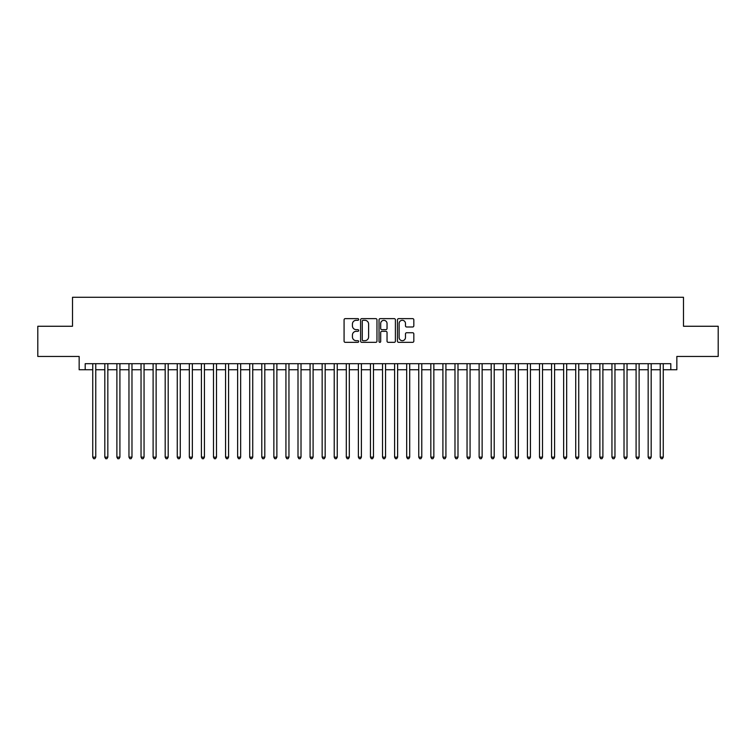 <?xml version="1.0" encoding="UTF-8"?>
<svg xmlns="http://www.w3.org/2000/svg" width="756" height="756" viewBox="0 0 756 756"><rect width="100%" height="100%" fill="white"/><g stroke="black" fill="none" stroke-linecap="round" stroke-linejoin="round"><path stroke-width="1.13" d="M358.684 319.467A0.832 0.832 0 0 0 357.853 318.635L345.256 318.635A1.181 1.181 0 0 0 344.075 319.816L344.075 341.154A1.181 1.181 0 0 0 345.256 342.336L357.853 342.336A0.832 0.832 0 0 0 358.684 341.514A0.832 0.832 0 0 0 357.853 340.682L356.218 340.682A3.789 3.789 0 0 1 352.428 336.883L352.428 335.106A3.789 3.789 0 0 1 356.218 331.317L357.853 331.317A0.832 0.832 0 0 0 358.684 330.485A0.832 0.832 0 0 0 357.853 329.654L356.218 329.654A3.789 3.789 0 0 1 352.428 325.864L352.428 324.088A3.789 3.789 0 0 1 356.218 320.298L357.853 320.298A0.832 0.832 0 0 0 358.684 319.467M412.634 326.989A1.181 1.181 0 0 0 413.825 325.808L413.825 319.816A1.181 1.181 0 0 0 412.634 318.635L398.648 318.635A1.181 1.181 0 0 0 397.467 319.816L397.467 341.154A1.181 1.181 0 0 0 398.648 342.336L412.634 342.336A1.181 1.181 0 0 0 413.825 341.154L413.825 333.925A1.181 1.181 0 0 0 412.634 332.735L406.652 332.735A1.181 1.181 0 0 0 405.471 333.925L405.471 337.507A3.166 3.166 0 0 1 402.296 340.682A3.166 3.166 0 0 1 399.13 337.507L399.13 323.464A3.166 3.166 0 0 1 402.296 320.298A3.166 3.166 0 0 1 405.471 323.464L405.471 325.808A1.181 1.181 0 0 0 406.652 326.989L412.634 326.989M85.192 369.731L85.192 363.693L670.808 363.693L670.808 369.731L676.847 369.731L676.847 356.445L718.2 356.445L718.2 326.261L683.49 326.261L683.49 297.278L72.51 297.278L72.51 326.261L37.8 326.261L37.8 356.445L79.153 356.445L79.153 369.731L92.742 369.731M376.96 319.816A1.181 1.181 0 0 0 375.779 318.635L361.793 318.635A1.181 1.181 0 0 0 360.603 319.816L360.603 341.154A1.181 1.181 0 0 0 361.793 342.336L375.779 342.336A1.181 1.181 0 0 0 376.96 341.154L376.96 319.816M380.221 318.635L394.207 318.635A1.181 1.181 0 0 1 395.397 319.816L395.397 341.154A1.181 1.181 0 0 1 394.207 342.336L388.225 342.336A1.181 1.181 0 0 1 387.034 341.154L387.034 332.498A1.181 1.181 0 0 0 385.853 331.317L381.884 331.317A1.181 1.181 0 0 0 380.693 332.498L380.693 341.514A0.832 0.832 0 0 1 379.871 342.336A0.832 0.832 0 0 1 379.039 341.514L379.039 319.816A1.181 1.181 0 0 1 380.221 318.635M95.757 369.731L104.81 369.731M107.834 369.731L116.887 369.731M119.911 369.731L128.964 369.731M131.979 369.731L141.041 369.731M144.056 369.731L153.109 369.731M156.133 369.731L165.186 369.731M168.201 369.731L177.263 369.731M180.278 369.731L189.331 369.731M192.355 369.731L201.408 369.731M204.432 369.731L213.485 369.731M216.499 369.731L225.562 369.731M228.577 369.731L237.63 369.731M240.654 369.731L249.707 369.731M252.731 369.731L261.784 369.731M264.798 369.731L273.861 369.731M276.876 369.731L285.929 369.731M288.953 369.731L298.006 369.731M301.02 369.731L310.083 369.731M313.097 369.731L322.16 369.731M325.175 369.731L334.228 369.731M337.252 369.731L346.305 369.731M349.319 369.731L358.382 369.731M361.396 369.731L370.449 369.731M373.473 369.731L382.527 369.731M385.551 369.731L394.604 369.731M397.618 369.731L406.681 369.731M409.695 369.731L418.748 369.731M421.772 369.731L430.825 369.731M433.84 369.731L442.903 369.731M445.917 369.731L454.98 369.731M457.994 369.731L467.047 369.731M470.071 369.731L479.124 369.731M482.139 369.731L491.202 369.731M494.216 369.731L503.269 369.731M506.293 369.731L515.346 369.731M518.37 369.731L527.423 369.731M530.438 369.731L539.5 369.731M542.515 369.731L551.568 369.731M554.592 369.731L563.645 369.731M566.669 369.731L575.722 369.731M578.737 369.731L587.799 369.731M590.814 369.731L599.867 369.731M602.891 369.731L611.944 369.731M614.959 369.731L624.021 369.731M627.036 369.731L636.089 369.731M639.113 369.731L648.166 369.731M651.19 369.731L660.243 369.731M663.258 369.731L670.808 369.731M363.097 320.298A0.832 0.832 0 0 0 362.266 321.12L362.266 339.85A0.832 0.832 0 0 0 363.097 340.682L364.817 340.682A3.789 3.789 0 0 0 368.607 336.883L368.607 324.088A3.789 3.789 0 0 0 364.817 320.298L363.097 320.298M387.034 323.521A3.166 3.166 0 0 0 383.868 320.355A3.166 3.166 0 0 0 380.693 323.521L380.693 328.473A1.181 1.181 0 0 0 381.884 329.654L385.853 329.654A1.181 1.181 0 0 0 387.034 328.473L387.034 323.521M95.757 363.693L95.757 457.153L92.742 457.153L92.742 363.693M95.757 457.153L94.85 458.722L93.64 458.722L92.742 457.153M107.834 363.693L107.834 457.153L104.81 457.153L104.81 363.693M107.834 457.153L106.927 458.722L105.717 458.722L104.81 457.153M119.911 363.693L119.911 457.153L116.887 457.153L116.887 363.693M119.911 457.153L119.004 458.722L117.794 458.722L116.887 457.153M131.979 363.693L131.979 457.153L128.964 457.153L128.964 363.693M131.979 457.153L131.071 458.722L129.871 458.722L128.964 457.153M144.056 363.693L144.056 457.153L141.041 457.153L141.041 363.693M144.056 457.153L143.149 458.722L141.939 458.722L141.041 457.153M156.133 363.693L156.133 457.153L153.109 457.153L153.109 363.693M156.133 457.153L155.226 458.722L154.016 458.722L153.109 457.153M168.201 363.693L168.201 457.153L165.186 457.153L165.186 363.693M168.201 457.153L167.303 458.722L166.093 458.722L165.186 457.153M180.278 363.693L180.278 457.153L177.263 457.153L177.263 363.693M180.278 457.153L179.37 458.722L178.17 458.722L177.263 457.153M192.355 363.693L192.355 457.153L189.331 457.153L189.331 363.693M192.355 457.153L191.448 458.722L190.238 458.722L189.331 457.153M204.432 363.693L204.432 457.153L201.408 457.153L201.408 363.693M204.432 457.153L203.525 458.722L202.315 458.722L201.408 457.153M216.499 363.693L216.499 457.153L213.485 457.153L213.485 363.693M216.499 457.153L215.602 458.722L214.392 458.722L213.485 457.153M228.577 363.693L228.577 457.153L225.562 457.153L225.562 363.693M228.577 457.153L227.669 458.722L226.469 458.722L225.562 457.153M240.654 363.693L240.654 457.153L237.63 457.153L237.63 363.693M240.654 457.153L239.746 458.722L238.537 458.722L237.63 457.153M252.731 363.693L252.731 457.153L249.707 457.153L249.707 363.693M252.731 457.153L251.824 458.722L250.614 458.722L249.707 457.153M264.798 363.693L264.798 457.153L261.784 457.153L261.784 363.693M264.798 457.153L263.891 458.722L262.691 458.722L261.784 457.153M276.876 363.693L276.876 457.153L273.861 457.153L273.861 363.693M276.876 457.153L275.968 458.722L274.759 458.722L273.861 457.153M288.953 363.693L288.953 457.153L285.929 457.153L285.929 363.693M288.953 457.153L288.045 458.722L286.836 458.722L285.929 457.153M301.02 363.693L301.02 457.153L298.006 457.153L298.006 363.693M301.02 457.153L300.123 458.722L298.913 458.722L298.006 457.153M313.097 363.693L313.097 457.153L310.083 457.153L310.083 363.693M313.097 457.153L312.19 458.722L310.99 458.722L310.083 457.153M325.175 363.693L325.175 457.153L322.16 457.153L322.16 363.693M325.175 457.153L324.267 458.722L323.058 458.722L322.16 457.153M337.252 363.693L337.252 457.153L334.228 457.153L334.228 363.693M337.252 457.153L336.344 458.722L335.135 458.722L334.228 457.153M349.319 363.693L349.319 457.153L346.305 457.153L346.305 363.693M349.319 457.153L348.421 458.722L347.212 458.722L346.305 457.153M361.396 363.693L361.396 457.153L358.382 457.153L358.382 363.693M361.396 457.153L360.489 458.722L359.289 458.722L358.382 457.153M373.473 363.693L373.473 457.153L370.449 457.153L370.449 363.693M373.473 457.153L372.566 458.722L371.357 458.722L370.449 457.153M385.551 363.693L385.551 457.153L382.527 457.153L382.527 363.693M385.551 457.153L384.643 458.722L383.434 458.722L382.527 457.153M397.618 363.693L397.618 457.153L394.604 457.153L394.604 363.693M397.618 457.153L396.711 458.722L395.511 458.722L394.604 457.153M409.695 363.693L409.695 457.153L406.681 457.153L406.681 363.693M409.695 457.153L408.788 458.722L407.578 458.722L406.681 457.153M421.772 363.693L421.772 457.153L418.748 457.153L418.748 363.693M421.772 457.153L420.865 458.722L419.656 458.722L418.748 457.153M433.84 363.693L433.84 457.153L430.825 457.153L430.825 363.693M433.84 457.153L432.942 458.722L431.733 458.722L430.825 457.153M445.917 363.693L445.917 457.153L442.903 457.153L442.903 363.693M445.917 457.153L445.01 458.722L443.81 458.722L442.903 457.153M457.994 363.693L457.994 457.153L454.98 457.153L454.98 363.693M457.994 457.153L457.087 458.722L455.877 458.722L454.98 457.153M470.071 363.693L470.071 457.153L467.047 457.153L467.047 363.693M470.071 457.153L469.164 458.722L467.955 458.722L467.047 457.153M482.139 363.693L482.139 457.153L479.124 457.153L479.124 363.693M482.139 457.153L481.241 458.722L480.032 458.722L479.124 457.153M494.216 363.693L494.216 457.153L491.202 457.153L491.202 363.693M494.216 457.153L493.309 458.722L492.109 458.722L491.202 457.153M506.293 363.693L506.293 457.153L503.269 457.153L503.269 363.693M506.293 457.153L505.386 458.722L504.176 458.722L503.269 457.153M518.37 363.693L518.37 457.153L515.346 457.153L515.346 363.693M518.37 457.153L517.463 458.722L516.253 458.722L515.346 457.153M530.438 363.693L530.438 457.153L527.423 457.153L527.423 363.693M530.438 457.153L529.531 458.722L528.331 458.722L527.423 457.153M542.515 363.693L542.515 457.153L539.5 457.153L539.5 363.693M542.515 457.153L541.608 458.722L540.398 458.722L539.5 457.153M554.592 363.693L554.592 457.153L551.568 457.153L551.568 363.693M554.592 457.153L553.685 458.722L552.475 458.722L551.568 457.153M566.669 363.693L566.669 457.153L563.645 457.153L563.645 363.693M566.669 457.153L565.762 458.722L564.552 458.722L563.645 457.153M578.737 363.693L578.737 457.153L575.722 457.153L575.722 363.693M578.737 457.153L577.83 458.722L576.63 458.722L575.722 457.153M590.814 363.693L590.814 457.153L587.799 457.153L587.799 363.693M590.814 457.153L589.907 458.722L588.697 458.722L587.799 457.153M602.891 363.693L602.891 457.153L599.867 457.153L599.867 363.693M602.891 457.153L601.984 458.722L600.774 458.722L599.867 457.153M614.959 363.693L614.959 457.153L611.944 457.153L611.944 363.693M614.959 457.153L614.061 458.722L612.851 458.722L611.944 457.153M627.036 363.693L627.036 457.153L624.021 457.153L624.021 363.693M627.036 457.153L626.129 458.722L624.928 458.722L624.021 457.153M639.113 363.693L639.113 457.153L636.089 457.153L636.089 363.693M639.113 457.153L638.206 458.722L636.996 458.722L636.089 457.153M651.19 363.693L651.19 457.153L648.166 457.153L648.166 363.693M651.19 457.153L650.283 458.722L649.073 458.722L648.166 457.153M663.258 363.693L663.258 457.153L660.243 457.153L660.243 363.693M663.258 457.153L662.36 458.722L661.15 458.722L660.243 457.153"/></g></svg>
